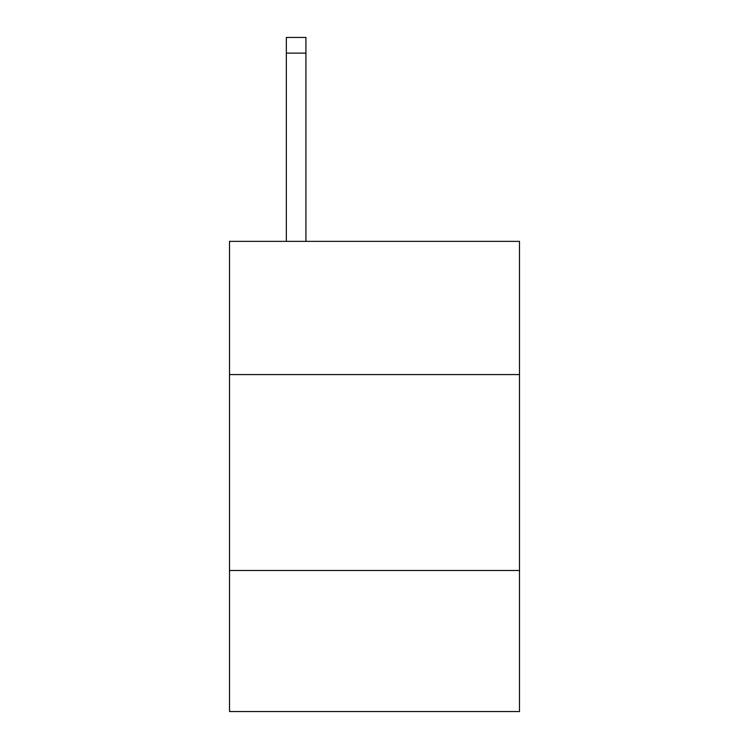 <?xml version="1.0" encoding="UTF-8"?>
<svg xmlns="http://www.w3.org/2000/svg" width="749" height="749" viewBox="0 0 749 749"><rect width="100%" height="100%" fill="white"/><g stroke="black" fill="none" stroke-linecap="round" stroke-linejoin="round"><path stroke-width="1.12" d="M519.478 374.575L519.478 241.356L229.522 241.356L229.522 374.575L519.478 374.575L519.478 711.55L229.522 711.55L229.522 374.575M519.478 570.495L229.522 570.495M305.929 241.356L305.929 53.123L286.343 53.123L286.343 37.45L305.929 37.45L305.929 53.123M286.343 241.356L286.343 53.123"/></g></svg>
